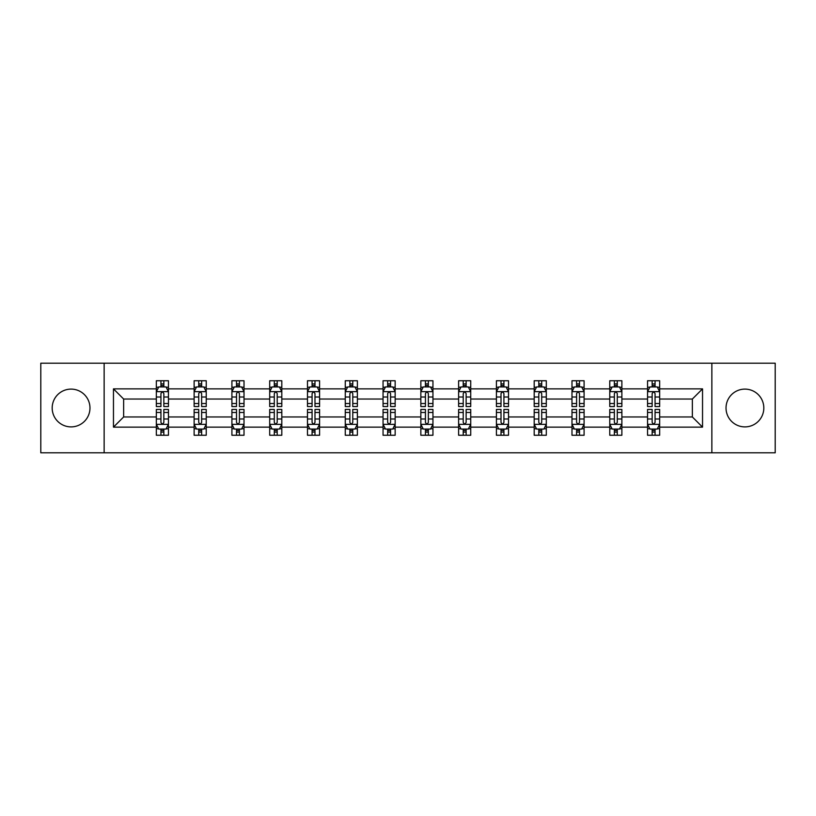 <?xml version="1.0" encoding="UTF-8"?>
<svg xmlns="http://www.w3.org/2000/svg" width="816" height="816" viewBox="0 0 816 816"><rect width="100%" height="100%" fill="white"/><g stroke="black" fill="none" stroke-linecap="round" stroke-linejoin="round"><path stroke-width="1.22" d="M744.926 389.11A18.89 18.89 0 0 0 726.026 408A18.89 18.89 0 0 0 744.926 426.89A18.89 18.89 0 0 0 763.817 408A18.89 18.89 0 0 0 744.926 389.11M71.074 389.11A18.89 18.89 0 0 0 52.183 408A18.89 18.89 0 0 0 71.074 426.89A18.89 18.89 0 0 0 89.974 408A18.89 18.89 0 0 0 71.074 389.11M711.858 363.191L40.8 363.191L40.8 452.809L775.2 452.809L775.2 363.191L711.858 363.191L711.858 452.809M659.665 427.135L659.665 416.966L692.366 416.966L702.535 427.135L659.665 427.135L659.665 435.254L655.064 435.254L655.064 429.073M104.142 452.809L104.142 363.191M647.547 427.135L621.874 427.135L621.874 416.966L647.547 416.966L647.547 435.254L659.665 435.254L659.665 428.777L657.39 428.777M621.874 427.135L621.874 435.254L617.273 435.254L617.273 429.073M609.766 427.135L584.093 427.135L584.093 416.966L609.766 416.966L609.766 435.254L621.874 435.254L621.874 428.777L619.599 428.777M584.093 427.135L584.093 435.254L579.493 435.254L579.493 429.073M571.985 427.135L546.302 427.135L546.302 416.966L571.985 416.966L571.985 435.254L584.093 435.254L584.093 428.777L581.818 428.777M546.302 427.135L546.302 435.254L541.702 435.254L541.702 429.073M534.194 427.135L508.521 427.135L508.521 416.966L534.194 416.966L534.194 435.254L546.302 435.254L546.302 428.777L544.027 428.777M508.521 427.135L508.521 435.254L503.921 435.254L503.921 429.073M496.414 427.135L470.73 427.135L470.73 416.966L496.414 416.966L496.414 435.254L508.521 435.254L508.521 428.777L506.246 428.777M470.73 427.135L470.73 435.254L466.13 435.254L466.13 429.073M458.623 427.135L432.949 427.135L432.949 416.966L458.623 416.966L458.623 435.254L470.73 435.254L470.73 428.777L468.455 428.777M432.949 427.135L432.949 435.254L428.349 435.254L428.349 429.073M420.842 427.135L395.158 427.135L395.158 416.966L420.842 416.966L420.842 435.254L432.949 435.254L432.949 428.777L430.675 428.777M395.158 427.135L395.158 435.254L390.558 435.254L390.558 429.073M383.051 427.135L357.377 427.135L357.377 416.966L383.051 416.966L383.051 435.254L395.158 435.254L395.158 428.777L392.884 428.777M357.377 427.135L357.377 435.254L352.777 435.254L352.777 429.073M345.27 427.135L319.586 427.135L319.586 416.966L345.27 416.966L345.27 435.254L357.377 435.254L357.377 428.777L355.103 428.777M319.586 427.135L319.586 435.254L314.986 435.254L314.986 429.073M307.479 427.135L281.806 427.135L281.806 416.966L307.479 416.966L307.479 435.254L319.586 435.254L319.586 428.777L317.312 428.777M281.806 427.135L281.806 435.254L277.205 435.254L277.205 429.073M269.698 427.135L244.015 427.135L244.015 416.966L269.698 416.966L269.698 435.254L281.806 435.254L281.806 428.777L279.531 428.777M244.015 427.135L244.015 435.254L239.414 435.254L239.414 429.073M231.907 427.135L206.234 427.135L206.234 416.966L231.907 416.966L231.907 435.254L244.015 435.254L244.015 428.777L241.74 428.777M206.234 427.135L206.234 435.254L201.634 435.254L201.634 429.073M194.126 427.135L168.453 427.135L168.453 416.966L194.126 416.966L194.126 435.254L206.234 435.254L206.234 428.777L203.959 428.777M168.453 427.135L168.453 435.254L163.843 435.254L163.843 429.073M156.335 427.135L113.465 427.135L113.465 388.865L156.335 388.865L156.335 399.034L123.634 399.034L123.634 416.966L156.335 416.966L156.335 435.254L168.453 435.254L168.453 428.777L166.168 428.777M158.61 387.223L156.335 387.223L156.335 380.746L156.335 388.865M160.936 386.927L160.936 380.746L156.335 380.746L168.453 380.746L168.453 388.865L194.126 388.865L194.126 380.746L206.234 380.746L206.234 388.865L231.907 388.865L231.907 380.746L244.015 380.746L244.015 388.865L269.698 388.865L269.698 380.746L281.806 380.746L281.806 388.865L307.479 388.865L307.479 380.746L319.586 380.746L319.586 388.865L345.27 388.865L345.27 380.746L357.377 380.746L357.377 388.865L383.051 388.865L383.051 380.746L395.158 380.746L395.158 388.865L420.842 388.865L420.842 380.746L432.949 380.746L432.949 388.865L458.623 388.865L458.623 380.746L470.73 380.746L470.73 388.865L496.414 388.865L496.414 380.746L508.521 380.746L508.521 388.865L534.194 388.865L534.194 380.746L546.302 380.746L546.302 388.865L571.985 388.865L571.985 380.746L584.093 380.746L584.093 388.865L609.766 388.865L609.766 380.746L621.874 380.746L621.874 388.865L647.547 388.865L647.547 380.746L659.665 380.746L659.665 388.865L702.535 388.865L702.535 427.135M647.547 388.865L647.547 399.034L621.874 399.034L621.874 388.865M609.766 388.865L609.766 399.034L584.093 399.034L584.093 388.865M571.985 388.865L571.985 399.034L546.302 399.034L546.302 388.865M534.194 388.865L534.194 399.034L508.521 399.034L508.521 388.865M496.414 388.865L496.414 399.034L470.73 399.034L470.73 388.865M458.623 388.865L458.623 399.034L432.949 399.034L432.949 388.865M420.842 388.865L420.842 399.034L395.158 399.034L395.158 388.865M383.051 388.865L383.051 399.034L357.377 399.034L357.377 388.865M345.27 388.865L345.27 399.034L319.586 399.034L319.586 388.865M307.479 388.865L307.479 399.034L281.806 399.034L281.806 388.865M269.698 388.865L269.698 399.034L244.015 399.034L244.015 388.865M231.907 388.865L231.907 399.034L206.234 399.034L206.234 388.865M194.126 388.865L194.126 399.034L168.453 399.034L168.453 388.865M113.465 388.865L123.634 399.034M692.366 416.966L692.366 399.034L659.665 399.034L659.665 388.865M652.157 386.804L655.064 386.804M614.366 386.804L617.273 386.804M576.586 386.804L579.493 386.804M538.795 386.804L541.702 386.804M501.014 386.804L503.921 386.804M463.223 386.804L466.13 386.804M425.442 386.804L428.349 386.804M387.651 386.804L390.558 386.804M349.87 386.804L352.777 386.804M312.079 386.804L314.986 386.804M274.298 386.804L277.205 386.804M236.507 386.804L239.414 386.804M198.727 386.804L201.634 386.804M160.936 386.804L163.843 386.804M160.936 429.196L163.843 429.196M198.727 429.196L201.634 429.196M236.507 429.196L239.414 429.196M274.298 429.196L277.205 429.196M312.079 429.196L314.986 429.196M349.87 429.196L352.777 429.196M387.651 429.196L390.558 429.196M425.442 429.196L428.349 429.196M463.223 429.196L466.13 429.196M501.014 429.196L503.921 429.196M538.795 429.196L541.702 429.196M576.586 429.196L579.493 429.196M614.366 429.196L617.273 429.196M652.157 429.196L655.064 429.196M123.634 416.966L113.465 427.135M702.535 388.865L692.366 399.034M163.843 383.897L160.936 383.897M156.335 403.512L156.335 406.552L160.936 406.552L160.936 403.512L156.335 403.512L156.335 399.034M168.453 399.034L168.453 406.552L163.843 406.552L163.843 393.587C162.874 391.721 161.905 391.721 160.936 393.587L160.936 403.512M166.168 387.223L168.453 387.223L168.453 380.746L163.843 380.746L163.843 386.927M168.453 391.772L166.025 386.927L158.763 386.927L156.335 391.772M160.936 432.103L163.843 432.103M168.453 412.488L168.453 409.448L163.843 409.448L163.843 412.488L168.453 412.488L168.453 416.966M156.335 416.966L156.335 409.448L160.936 409.448L160.936 422.413C161.905 424.279 162.874 424.279 163.843 422.413L163.843 412.488M158.61 428.777L156.335 428.777L156.335 435.254L160.936 435.254L160.936 429.073M156.335 424.228L158.763 429.073L166.025 429.073L168.453 424.228M201.634 383.897L198.727 383.897M196.401 387.223L194.126 387.223L194.126 380.746L198.727 380.746L198.727 386.927M194.126 403.512L194.126 406.552L198.727 406.552L198.727 403.512L194.126 403.512L194.126 399.034M206.234 399.034L206.234 406.552L201.634 406.552L201.634 393.587C200.665 391.721 199.696 391.721 198.727 393.587L198.727 403.512M203.959 387.223L206.234 387.223L206.234 380.746L201.634 380.746L201.634 386.927M206.234 391.772L203.816 386.927L196.544 386.927L194.126 391.772M239.414 383.897L236.507 383.897M234.182 387.223L231.907 387.223L231.907 380.746L236.507 380.746L236.507 386.927M231.907 403.512L231.907 406.552L236.507 406.552L236.507 403.512L231.907 403.512L231.907 399.034M244.015 399.034L244.015 406.552L239.414 406.552L239.414 393.587C238.445 391.721 237.476 391.721 236.507 393.587L236.507 403.512M241.74 387.223L244.015 387.223L244.015 380.746L239.414 380.746L239.414 386.927M244.015 391.772L241.597 386.927L234.335 386.927L231.907 391.772M198.727 432.103L201.634 432.103M206.234 412.488L206.234 409.448L201.634 409.448L201.634 412.488L206.234 412.488L206.234 416.966M194.126 416.966L194.126 409.448L198.727 409.448L198.727 422.413C199.696 424.279 200.665 424.279 201.634 422.413L201.634 412.488M196.401 428.777L194.126 428.777L194.126 435.254L198.727 435.254L198.727 429.073M194.126 424.228L196.544 429.073L203.816 429.073L206.234 424.228M236.507 432.103L239.414 432.103M244.015 412.488L244.015 409.448L239.414 409.448L239.414 412.488L244.015 412.488L244.015 416.966M231.907 416.966L231.907 409.448L236.507 409.448L236.507 422.413C237.476 424.279 238.445 424.279 239.414 422.413L239.414 412.488M234.182 428.777L231.907 428.777L231.907 435.254L236.507 435.254L236.507 429.073M231.907 424.228L234.335 429.073L241.597 429.073L244.015 424.228M277.205 383.897L274.298 383.897M271.973 387.223L269.698 387.223L269.698 380.746L274.298 380.746L274.298 386.927M269.698 403.512L269.698 406.552L274.298 406.552L274.298 403.512L269.698 403.512L269.698 399.034M281.806 399.034L281.806 406.552L277.205 406.552L277.205 393.587C276.236 391.721 275.267 391.721 274.298 393.587L274.298 403.512M279.531 387.223L281.806 387.223L281.806 380.746L277.205 380.746L277.205 386.927M281.806 391.772L279.388 386.927L272.116 386.927L269.698 391.772M274.298 432.103L277.205 432.103M281.806 412.488L281.806 409.448L277.205 409.448L277.205 412.488L281.806 412.488L281.806 416.966M269.698 416.966L269.698 409.448L274.298 409.448L274.298 422.413C275.267 424.279 276.236 424.279 277.205 422.413L277.205 412.488M271.973 428.777L269.698 428.777L269.698 435.254L274.298 435.254L274.298 429.073M269.698 424.228L272.116 429.073L279.388 429.073L281.806 424.228M314.986 383.897L312.079 383.897M309.754 387.223L307.479 387.223L307.479 380.746L312.079 380.746L312.079 386.927M307.479 403.512L307.479 406.552L312.079 406.552L312.079 403.512L307.479 403.512L307.479 399.034M319.586 399.034L319.586 406.552L314.986 406.552L314.986 393.587C314.017 391.721 313.048 391.721 312.079 393.587L312.079 403.512M317.312 387.223L319.586 387.223L319.586 380.746L314.986 380.746L314.986 386.927M319.586 391.772L317.169 386.927L309.907 386.927L307.479 391.772M312.079 432.103L314.986 432.103M319.586 412.488L319.586 409.448L314.986 409.448L314.986 412.488L319.586 412.488L319.586 416.966M307.479 416.966L307.479 409.448L312.079 409.448L312.079 422.413C313.048 424.279 314.017 424.279 314.986 422.413L314.986 412.488M309.754 428.777L307.479 428.777L307.479 435.254L312.079 435.254L312.079 429.073M307.479 424.228L309.907 429.073L317.169 429.073L319.586 424.228M352.777 383.897L349.87 383.897M347.545 387.223L345.27 387.223L345.27 380.746L349.87 380.746L349.87 386.927M345.27 403.512L345.27 406.552L349.87 406.552L349.87 403.512L345.27 403.512L345.27 399.034M357.377 399.034L357.377 406.552L352.777 406.552L352.777 393.587C351.808 391.721 350.839 391.721 349.87 393.587L349.87 403.512M355.103 387.223L357.377 387.223L357.377 380.746L352.777 380.746L352.777 386.927M357.377 391.772L354.95 386.927L347.687 386.927L345.27 391.772M349.87 432.103L352.777 432.103M357.377 412.488L357.377 409.448L352.777 409.448L352.777 412.488L357.377 412.488L357.377 416.966M345.27 416.966L345.27 409.448L349.87 409.448L349.87 422.413C350.839 424.279 351.808 424.279 352.777 422.413L352.777 412.488M347.545 428.777L345.27 428.777L345.27 435.254L349.87 435.254L349.87 429.073M345.27 424.228L347.687 429.073L354.95 429.073L357.377 424.228M390.558 383.897L387.651 383.897M385.325 387.223L383.051 387.223L383.051 380.746L387.651 380.746L387.651 386.927M383.051 403.512L383.051 406.552L387.651 406.552L387.651 403.512L383.051 403.512L383.051 399.034M395.158 399.034L395.158 406.552L390.558 406.552L390.558 393.587C389.589 391.721 388.62 391.721 387.651 393.587L387.651 403.512M392.884 387.223L395.158 387.223L395.158 380.746L390.558 380.746L390.558 386.927M395.158 391.772L392.741 386.927L385.478 386.927L383.051 391.772M387.651 432.103L390.558 432.103M395.158 412.488L395.158 409.448L390.558 409.448L390.558 412.488L395.158 412.488L395.158 416.966M383.051 416.966L383.051 409.448L387.651 409.448L387.651 422.413C388.62 424.279 389.589 424.279 390.558 422.413L390.558 412.488M385.325 428.777L383.051 428.777L383.051 435.254L387.651 435.254L387.651 429.073M383.051 424.228L385.478 429.073L392.741 429.073L395.158 424.228M428.349 383.897L425.442 383.897M423.116 387.223L420.842 387.223L420.842 380.746L425.442 380.746L425.442 386.927M420.842 403.512L420.842 406.552L425.442 406.552L425.442 403.512L420.842 403.512L420.842 399.034M432.949 399.034L432.949 406.552L428.349 406.552L428.349 393.587C427.38 391.721 426.411 391.721 425.442 393.587L425.442 403.512M430.675 387.223L432.949 387.223L432.949 380.746L428.349 380.746L428.349 386.927M432.949 391.772L430.522 386.927L423.259 386.927L420.842 391.772M425.442 432.103L428.349 432.103M432.949 412.488L432.949 409.448L428.349 409.448L428.349 412.488L432.949 412.488L432.949 416.966M420.842 416.966L420.842 409.448L425.442 409.448L425.442 422.413C426.411 424.279 427.38 424.279 428.349 422.413L428.349 412.488M423.116 428.777L420.842 428.777L420.842 435.254L425.442 435.254L425.442 429.073M420.842 424.228L423.259 429.073L430.522 429.073L432.949 424.228M466.13 383.897L463.223 383.897M460.897 387.223L458.623 387.223L458.623 380.746L463.223 380.746L463.223 386.927M458.623 403.512L458.623 406.552L463.223 406.552L463.223 403.512L458.623 403.512L458.623 399.034M470.73 399.034L470.73 406.552L466.13 406.552L466.13 393.587C465.161 391.721 464.192 391.721 463.223 393.587L463.223 403.512M468.455 387.223L470.73 387.223L470.73 380.746L466.13 380.746L466.13 386.927M470.73 391.772L468.313 386.927L461.05 386.927L458.623 391.772M463.223 432.103L466.13 432.103M470.73 412.488L470.73 409.448L466.13 409.448L466.13 412.488L470.73 412.488L470.73 416.966M458.623 416.966L458.623 409.448L463.223 409.448L463.223 422.413C464.192 424.279 465.161 424.279 466.13 422.413L466.13 412.488M460.897 428.777L458.623 428.777L458.623 435.254L463.223 435.254L463.223 429.073M458.623 424.228L461.05 429.073L468.313 429.073L470.73 424.228M503.921 383.897L501.014 383.897M498.688 387.223L496.414 387.223L496.414 380.746L501.014 380.746L501.014 386.927M496.414 403.512L496.414 406.552L501.014 406.552L501.014 403.512L496.414 403.512L496.414 399.034M508.521 399.034L508.521 406.552L503.921 406.552L503.921 393.587C502.952 391.721 501.983 391.721 501.014 393.587L501.014 403.512M506.246 387.223L508.521 387.223L508.521 380.746L503.921 380.746L503.921 386.927M508.521 391.772L506.093 386.927L498.831 386.927L496.414 391.772M541.702 383.897L538.795 383.897M536.469 387.223L534.194 387.223L534.194 380.746L538.795 380.746L538.795 386.927M534.194 403.512L534.194 406.552L538.795 406.552L538.795 403.512L534.194 403.512L534.194 399.034M546.302 399.034L546.302 406.552L541.702 406.552L541.702 393.587C540.733 391.721 539.764 391.721 538.795 393.587L538.795 403.512M544.027 387.223L546.302 387.223L546.302 380.746L541.702 380.746L541.702 386.927M546.302 391.772L543.884 386.927L536.612 386.927L534.194 391.772M579.493 383.897L576.586 383.897M574.26 387.223L571.985 387.223L571.985 380.746L576.586 380.746L576.586 386.927M571.985 403.512L571.985 406.552L576.586 406.552L576.586 403.512L571.985 403.512L571.985 399.034M584.093 399.034L584.093 406.552L579.493 406.552L579.493 393.587C578.524 391.721 577.555 391.721 576.586 393.587L576.586 403.512M581.818 387.223L584.093 387.223L584.093 380.746L579.493 380.746L579.493 386.927M584.093 391.772L581.665 386.927L574.403 386.927L571.985 391.772M501.014 432.103L503.921 432.103M508.521 412.488L508.521 409.448L503.921 409.448L503.921 412.488L508.521 412.488L508.521 416.966M496.414 416.966L496.414 409.448L501.014 409.448L501.014 422.413C501.983 424.279 502.952 424.279 503.921 422.413L503.921 412.488M498.688 428.777L496.414 428.777L496.414 435.254L501.014 435.254L501.014 429.073M496.414 424.228L498.831 429.073L506.093 429.073L508.521 424.228M538.795 432.103L541.702 432.103M546.302 412.488L546.302 409.448L541.702 409.448L541.702 412.488L546.302 412.488L546.302 416.966M534.194 416.966L534.194 409.448L538.795 409.448L538.795 422.413C539.764 424.279 540.733 424.279 541.702 422.413L541.702 412.488M536.469 428.777L534.194 428.777L534.194 435.254L538.795 435.254L538.795 429.073M534.194 424.228L536.612 429.073L543.884 429.073L546.302 424.228M576.586 432.103L579.493 432.103M584.093 412.488L584.093 409.448L579.493 409.448L579.493 412.488L584.093 412.488L584.093 416.966M571.985 416.966L571.985 409.448L576.586 409.448L576.586 422.413C577.555 424.279 578.524 424.279 579.493 422.413L579.493 412.488M574.26 428.777L571.985 428.777L571.985 435.254L576.586 435.254L576.586 429.073M571.985 424.228L574.403 429.073L581.665 429.073L584.093 424.228M617.273 383.897L614.366 383.897M612.041 387.223L609.766 387.223L609.766 380.746L614.366 380.746L614.366 386.927M609.766 403.512L609.766 406.552L614.366 406.552L614.366 403.512L609.766 403.512L609.766 399.034M621.874 399.034L621.874 406.552L617.273 406.552L617.273 393.587C616.304 391.721 615.335 391.721 614.366 393.587L614.366 403.512M619.599 387.223L621.874 387.223L621.874 380.746L617.273 380.746L617.273 386.927M621.874 391.772L619.456 386.927L612.184 386.927L609.766 391.772M614.366 432.103L617.273 432.103M621.874 412.488L621.874 409.448L617.273 409.448L617.273 412.488L621.874 412.488L621.874 416.966M609.766 416.966L609.766 409.448L614.366 409.448L614.366 422.413C615.335 424.279 616.304 424.279 617.273 422.413L617.273 412.488M612.041 428.777L609.766 428.777L609.766 435.254L614.366 435.254L614.366 429.073M609.766 424.228L612.184 429.073L619.456 429.073L621.874 424.228M655.064 383.897L652.157 383.897M649.832 387.223L647.547 387.223L647.547 380.746L652.157 380.746L652.157 386.927M647.547 403.512L647.547 406.552L652.157 406.552L652.157 403.512L647.547 403.512L647.547 399.034M659.665 399.034L659.665 406.552L655.064 406.552L655.064 393.587C654.095 391.721 653.126 391.721 652.157 393.587L652.157 403.512M657.39 387.223L659.665 387.223L659.665 380.746L655.064 380.746L655.064 386.927M659.665 391.772L657.237 386.927L649.975 386.927L647.547 391.772M652.157 432.103L655.064 432.103M659.665 412.488L659.665 409.448L655.064 409.448L655.064 412.488L659.665 412.488L659.665 416.966M647.547 416.966L647.547 409.448L652.157 409.448L652.157 422.413C653.126 424.279 654.095 424.279 655.064 422.413L655.064 412.488M649.832 428.777L647.547 428.777L647.547 435.254L652.157 435.254L652.157 429.073M647.547 424.228L649.975 429.073L657.237 429.073L659.665 424.228M168.392 391.649L156.397 391.649M168.453 403.512L163.843 403.512M160.936 397.015L156.335 397.015M168.453 397.015L163.843 397.015M163.843 385.438L160.936 385.438M156.397 424.351L168.392 424.351M156.335 412.488L160.936 412.488M163.843 418.985L168.453 418.985M156.335 418.985L160.936 418.985M160.936 430.562L163.843 430.562M206.173 391.649L194.188 391.649M206.234 403.512L201.634 403.512M198.727 397.015L194.126 397.015M206.234 397.015L201.634 397.015M201.634 385.438L198.727 385.438M243.964 391.649L231.968 391.649M244.015 403.512L239.414 403.512M236.507 397.015L231.907 397.015M244.015 397.015L239.414 397.015M239.414 385.438L236.507 385.438M194.188 424.351L206.173 424.351M194.126 412.488L198.727 412.488M201.634 418.985L206.234 418.985M194.126 418.985L198.727 418.985M198.727 430.562L201.634 430.562M231.968 424.351L243.964 424.351M231.907 412.488L236.507 412.488M239.414 418.985L244.015 418.985M231.907 418.985L236.507 418.985M236.507 430.562L239.414 430.562M281.744 391.649L269.759 391.649M281.806 403.512L277.205 403.512M274.298 397.015L269.698 397.015M281.806 397.015L277.205 397.015M277.205 385.438L274.298 385.438M269.759 424.351L281.744 424.351M269.698 412.488L274.298 412.488M277.205 418.985L281.806 418.985M269.698 418.985L274.298 418.985M274.298 430.562L277.205 430.562M319.535 391.649L307.54 391.649M319.586 403.512L314.986 403.512M312.079 397.015L307.479 397.015M319.586 397.015L314.986 397.015M314.986 385.438L312.079 385.438M307.54 424.351L319.535 424.351M307.479 412.488L312.079 412.488M314.986 418.985L319.586 418.985M307.479 418.985L312.079 418.985M312.079 430.562L314.986 430.562M357.316 391.649L345.331 391.649M357.377 403.512L352.777 403.512M349.87 397.015L345.27 397.015M357.377 397.015L352.777 397.015M352.777 385.438L349.87 385.438M345.331 424.351L357.316 424.351M345.27 412.488L349.87 412.488M352.777 418.985L357.377 418.985M345.27 418.985L349.87 418.985M349.87 430.562L352.777 430.562M395.097 391.649L383.112 391.649M395.158 403.512L390.558 403.512M387.651 397.015L383.051 397.015M395.158 397.015L390.558 397.015M390.558 385.438L387.651 385.438M383.112 424.351L395.097 424.351M383.051 412.488L387.651 412.488M390.558 418.985L395.158 418.985M383.051 418.985L387.651 418.985M387.651 430.562L390.558 430.562M432.888 391.649L420.903 391.649M432.949 403.512L428.349 403.512M425.442 397.015L420.842 397.015M432.949 397.015L428.349 397.015M428.349 385.438L425.442 385.438M420.903 424.351L432.888 424.351M420.842 412.488L425.442 412.488M428.349 418.985L432.949 418.985M420.842 418.985L425.442 418.985M425.442 430.562L428.349 430.562M470.669 391.649L458.684 391.649M470.73 403.512L466.13 403.512M463.223 397.015L458.623 397.015M470.73 397.015L466.13 397.015M466.13 385.438L463.223 385.438M458.684 424.351L470.669 424.351M458.623 412.488L463.223 412.488M466.13 418.985L470.73 418.985M458.623 418.985L463.223 418.985M463.223 430.562L466.13 430.562M508.46 391.649L496.465 391.649M508.521 403.512L503.921 403.512M501.014 397.015L496.414 397.015M508.521 397.015L503.921 397.015M503.921 385.438L501.014 385.438M546.241 391.649L534.256 391.649M546.302 403.512L541.702 403.512M538.795 397.015L534.194 397.015M546.302 397.015L541.702 397.015M541.702 385.438L538.795 385.438M584.032 391.649L572.036 391.649M584.093 403.512L579.493 403.512M576.586 397.015L571.985 397.015M584.093 397.015L579.493 397.015M579.493 385.438L576.586 385.438M496.465 424.351L508.46 424.351M496.414 412.488L501.014 412.488M503.921 418.985L508.521 418.985M496.414 418.985L501.014 418.985M501.014 430.562L503.921 430.562M534.256 424.351L546.241 424.351M534.194 412.488L538.795 412.488M541.702 418.985L546.302 418.985M534.194 418.985L538.795 418.985M538.795 430.562L541.702 430.562M572.036 424.351L584.032 424.351M571.985 412.488L576.586 412.488M579.493 418.985L584.093 418.985M571.985 418.985L576.586 418.985M576.586 430.562L579.493 430.562M621.812 391.649L609.827 391.649M621.874 403.512L617.273 403.512M614.366 397.015L609.766 397.015M621.874 397.015L617.273 397.015M617.273 385.438L614.366 385.438M609.827 424.351L621.812 424.351M609.766 412.488L614.366 412.488M617.273 418.985L621.874 418.985M609.766 418.985L614.366 418.985M614.366 430.562L617.273 430.562M659.603 391.649L647.608 391.649M659.665 403.512L655.064 403.512M652.157 397.015L647.547 397.015M659.665 397.015L655.064 397.015M655.064 385.438L652.157 385.438M647.608 424.351L659.603 424.351M647.547 412.488L652.157 412.488M655.064 418.985L659.665 418.985M647.547 418.985L652.157 418.985M652.157 430.562L655.064 430.562"/></g></svg>
